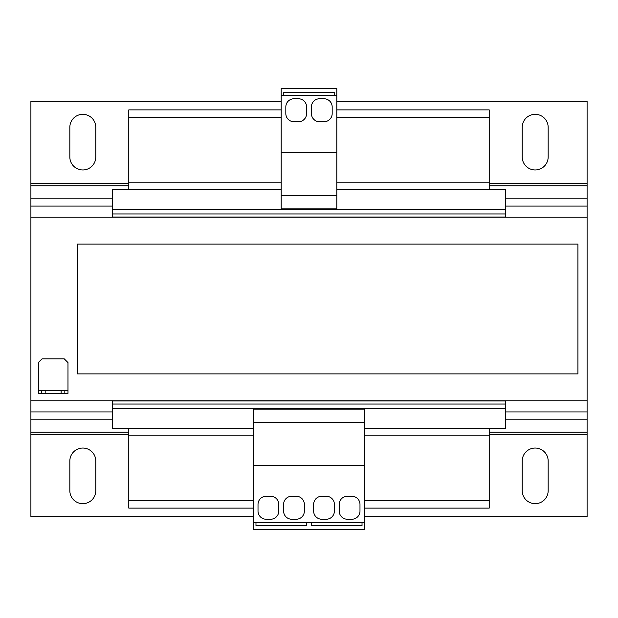 <?xml version="1.0" encoding="UTF-8"?>
<svg xmlns="http://www.w3.org/2000/svg" width="618" height="618" viewBox="0 0 618 618"><rect width="100%" height="100%" fill="white"/><g stroke="black" fill="none" stroke-linecap="round" stroke-linejoin="round"><path stroke-width="0.93" d="M364.62 428.212L505.524 428.212L505.524 408.374L112.476 408.374L112.476 428.212L253.38 428.212M112.476 213.952L505.524 213.952L505.524 217.042L112.476 217.042L112.476 189.788L281.19 189.788M505.524 213.952L505.524 189.788L336.81 189.788M128.791 189.788L128.791 109.88L281.19 109.88M253.38 508.12L128.791 508.12L128.791 428.212M364.62 508.12L489.209 508.12L489.209 428.212M489.209 189.788L489.209 109.88L336.81 109.88M112.476 209.626L505.524 209.626M128.791 182.163L281.19 182.163M336.81 182.163L489.209 182.163M128.791 117.296L281.19 117.296M336.81 117.296L489.209 117.296M128.791 500.704L253.38 500.704M364.62 500.704L489.209 500.704M128.791 435.837L253.38 435.837M364.62 435.837L489.209 435.837M505.524 408.374L505.524 400.958L112.476 400.958L112.476 404.048L505.524 404.048M112.476 408.374L112.476 404.048M281.19 101.352L30.9 101.352L30.9 217.227L587.1 217.227L587.1 101.352L336.81 101.352M69.834 461.028L69.834 490.692A12.978 12.978 0 0 0 82.812 503.67A12.978 12.978 0 0 0 95.79 490.692L95.79 461.028A12.978 12.978 0 0 0 82.812 448.05A12.978 12.978 0 0 0 69.834 461.028M522.21 490.692A12.978 12.978 0 0 0 535.188 503.67A12.978 12.978 0 0 0 548.166 490.692L548.166 461.028A12.978 12.978 0 0 0 535.188 448.05A12.978 12.978 0 0 0 522.21 461.028L522.21 490.692M30.9 217.227L30.9 516.648L253.38 516.648M364.62 516.648L587.1 516.648L587.1 217.227M548.166 127.308L548.166 156.972A12.978 12.978 0 0 1 535.188 169.95A12.978 12.978 0 0 1 522.21 156.972L522.21 127.308A12.978 12.978 0 0 1 535.188 114.33A12.978 12.978 0 0 1 548.166 127.308M95.79 127.308L95.79 156.972A12.978 12.978 0 0 1 82.812 169.95A12.978 12.978 0 0 1 69.834 156.972L69.834 127.308A12.978 12.978 0 0 1 82.812 114.33A12.978 12.978 0 0 1 95.79 127.308M281.19 95.234L281.19 208.884L336.81 208.884L336.81 88.559L281.19 88.559L281.19 95.234L283.786 95.234L283.786 92.267L334.214 92.267L334.214 95.234L336.81 95.234M281.19 195.35L336.81 195.35M281.19 152.708L336.81 152.708M324.017 98.756L319.568 98.756A8.158 8.158 0 0 0 311.41 106.914L311.41 113.588A8.158 8.158 0 0 0 319.568 121.746L324.017 121.746A8.158 8.158 0 0 0 332.175 113.588L332.175 106.914A8.158 8.158 0 0 0 324.017 98.756M306.59 113.588L306.59 106.914A8.158 8.158 0 0 0 298.432 98.756L293.983 98.756A8.158 8.158 0 0 0 285.825 106.914L285.825 113.588A8.158 8.158 0 0 0 293.983 121.746L298.432 121.746A8.158 8.158 0 0 0 306.59 113.588M283.786 95.234L334.214 95.234M283.786 92.654L334.214 92.654M364.62 422.65L253.38 422.65L253.38 409.116L364.62 409.116L364.62 522.766L306.404 522.766L306.404 525.733L255.976 525.733L255.976 522.766L253.38 522.766L253.38 529.441L364.62 529.441L364.62 522.766M253.38 422.65L253.38 522.766M364.62 465.292L253.38 465.292M283.6 504.412L283.6 511.086A8.158 8.158 0 0 0 291.758 519.244L296.207 519.244A8.158 8.158 0 0 0 304.365 511.086L304.365 504.412A8.158 8.158 0 0 0 296.207 496.254L291.758 496.254A8.158 8.158 0 0 0 283.6 504.412M266.173 519.244L270.622 519.244A8.158 8.158 0 0 0 278.78 511.086L278.78 504.412A8.158 8.158 0 0 0 270.622 496.254L266.173 496.254A8.158 8.158 0 0 0 258.015 504.412L258.015 511.086A8.158 8.158 0 0 0 266.173 519.244M306.404 522.766L255.976 522.766M306.404 525.346L255.976 525.346M339.22 504.412L339.22 511.086A8.158 8.158 0 0 0 347.378 519.244L351.827 519.244A8.158 8.158 0 0 0 359.985 511.086L359.985 504.412A8.158 8.158 0 0 0 351.827 496.254L347.378 496.254A8.158 8.158 0 0 0 339.22 504.412M321.793 519.244L326.242 519.244A8.158 8.158 0 0 0 334.4 511.086L334.4 504.412A8.158 8.158 0 0 0 326.242 496.254L321.793 496.254A8.158 8.158 0 0 0 313.635 504.412L313.635 511.086A8.158 8.158 0 0 0 321.793 519.244M362.024 525.346L311.596 525.346M362.024 522.766L362.024 525.733L311.596 525.733L311.596 522.766M30.9 400.773L587.1 400.773M61.12 393.357L61.12 390.391L45.176 390.391L45.176 393.357L41.468 393.357L41.468 390.391L38.316 390.391L38.316 362.581L42.024 358.873L64.272 358.873L67.98 362.581L67.98 390.391L64.828 390.391L64.828 393.357L45.176 393.357M61.12 390.391L64.828 390.391M41.468 390.391L45.176 390.391M38.316 390.391L38.316 393.357L41.468 393.357M67.98 390.391L67.98 393.357L64.828 393.357M77.35 373.89L77.35 244.11L577.93 244.11L577.93 373.89L77.35 373.89M30.9 206.072L112.476 206.072M505.524 206.072L587.1 206.072M30.9 434.755L128.791 434.755M489.209 434.755L587.1 434.755M30.9 411.928L112.476 411.928M505.524 411.928L587.1 411.928M30.9 185.871L128.791 185.871M489.209 185.871L587.1 185.871M30.9 198.208L112.476 198.208M505.524 198.208L587.1 198.208M30.9 183.245L128.791 183.245M489.209 183.245L587.1 183.245M30.9 419.792L112.476 419.792M505.524 419.792L587.1 419.792M30.9 432.129L128.791 432.129M489.209 432.129L587.1 432.129"/></g></svg>
